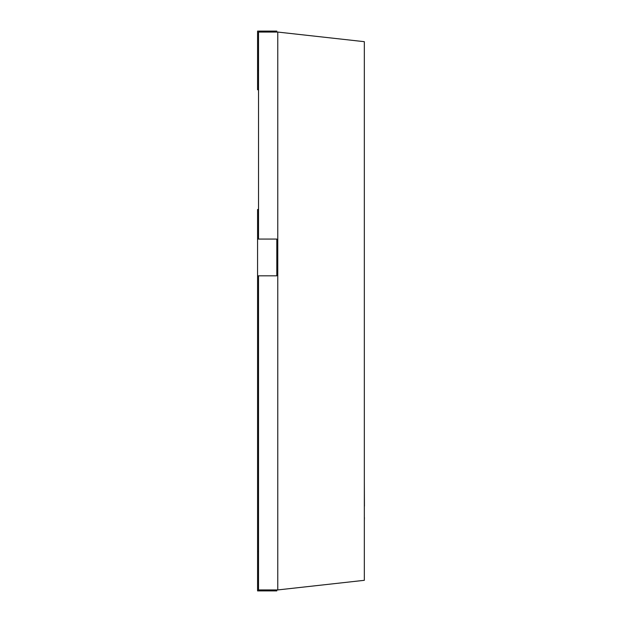 <?xml version="1.0" encoding="UTF-8"?>
<svg xmlns="http://www.w3.org/2000/svg" width="622" height="622" viewBox="0 0 622 622"><rect width="100%" height="100%" fill="white"/><g stroke="black" fill="none" stroke-linecap="round" stroke-linejoin="round"><path stroke-width="0.93" d="M258.534 209.497L257.57 209.497L257.57 239.066L276.806 239.066L276.806 275.818L257.57 275.818L257.57 239.066M258.534 551.465L257.57 551.465L257.57 590.9L276.806 590.9L276.806 589.936L276.806 590.9L257.57 590.9L257.57 275.818M277.77 589.936L277.77 32.064L364.337 41.682L364.337 580.318L277.77 589.936L258.534 589.936L258.534 275.818M277.77 32.064L258.534 32.064L258.534 239.066M258.534 70.535L257.57 70.535L257.57 31.1L276.806 31.1L276.806 32.064M257.57 70.535L257.57 89.77L258.534 89.77M364.337 481.506L364.43 506.16M364.337 505.67L364.337 517.605M364.43 517.605L364.337 520.56"/></g></svg>
